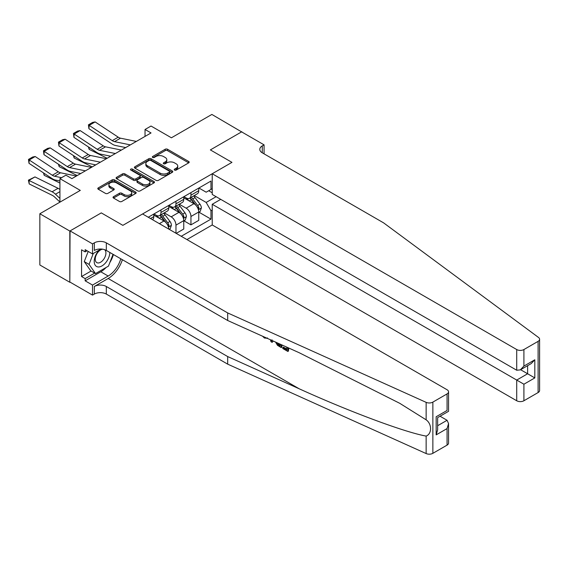 <?xml version="1.0" encoding="UTF-8"?>
<svg xmlns="http://www.w3.org/2000/svg" width="568" height="568" viewBox="0 0 568 568"><rect width="100%" height="100%" fill="white"/><g stroke="black" fill="none" stroke-linecap="round" stroke-linejoin="round"><path stroke-width="0.85" d="M174.561 170.066A1.164 0.674 0 0 0 176.208 170.066L188.711 162.853A1.661 0.959 0 0 0 189.194 162.171A1.661 0.959 0 0 0 188.711 161.489L167.532 149.263A1.661 0.959 0 0 0 165.174 149.263L152.671 156.484A1.164 0.674 0 0 0 152.331 156.953A1.164 0.674 0 0 0 152.671 157.428A1.164 0.674 0 0 0 154.319 157.428L155.937 156.498A5.325 3.074 0 0 1 163.47 156.498L165.231 157.513A5.325 3.074 0 0 1 166.793 159.693A5.325 3.074 0 0 1 165.231 161.866L163.619 162.796A1.164 0.674 0 0 0 163.272 163.272A1.164 0.674 0 0 0 163.619 163.747A1.164 0.674 0 0 0 165.267 163.747L166.878 162.817A5.325 3.074 0 0 1 174.411 162.817L176.179 163.832A5.325 3.074 0 0 1 177.734 166.005A5.325 3.074 0 0 1 176.179 168.185L174.561 169.115A1.164 0.674 0 0 0 174.22 169.591A1.164 0.674 0 0 0 174.561 170.066L174.561 169.115M113.522 196.684A1.661 0.959 0 0 0 113.032 197.359A1.661 0.959 0 0 0 113.522 198.04L119.465 201.47A1.661 0.959 0 0 0 121.815 201.47L135.702 193.454A1.661 0.959 0 0 0 136.185 192.772A1.661 0.959 0 0 0 135.702 192.098L114.516 179.864A1.661 0.959 0 0 0 112.166 179.864L98.278 187.88A1.661 0.959 0 0 0 97.795 188.562A1.661 0.959 0 0 0 98.278 189.243L105.456 193.383A1.661 0.959 0 0 0 107.813 193.383L113.756 189.953A1.661 0.959 0 0 0 114.239 189.279A1.661 0.959 0 0 0 113.756 188.597L110.192 186.538A4.452 2.57 0 0 1 108.893 184.728A4.452 2.57 0 0 1 111.64 182.349A4.452 2.57 0 0 1 116.49 182.91L130.434 190.954A4.452 2.57 0 0 1 131.74 192.772A4.452 2.57 0 0 1 128.993 195.151A4.452 2.57 0 0 1 124.136 194.59L121.815 193.248A1.661 0.959 0 0 0 119.465 193.248L113.522 196.684L113.522 198.04L119.465 194.632L119.465 193.248M241.833 132.017L211.864 114.438L171.408 137.797L151.031 126.032L145.039 129.49L151.031 132.947L71.909 178.629L65.916 175.171L59.924 178.629L59.924 202.158M69.814 231.055L69.814 282.275L70.056 230.92L101.281 212.886L69.814 231.055L39.845 213.753L80.301 190.394L59.924 178.629M241.833 131.74L210.366 149.909L231.95 162.363L122.858 225.347L101.281 212.886L122.858 225.347L142.575 213.959L447.066 389.755A5.084 2.939 0 0 1 448.557 391.835A5.084 2.939 0 0 1 447.066 393.908L432.866 402.108L432.866 453.328A5.084 2.939 180 0 1 426.142 453.562L227.69 364.152L106.315 294.075A8.477 4.892 0 0 0 94.331 294.075L92.527 295.111L70.056 282.133M156.058 180.34A1.661 0.959 0 0 0 158.408 180.34L172.296 172.324A1.661 0.959 0 0 0 172.778 171.65A1.661 0.959 0 0 0 172.296 170.968L151.116 158.742A1.661 0.959 0 0 0 148.759 158.742L134.879 166.758A1.661 0.959 0 0 0 134.389 167.432A1.661 0.959 0 0 0 134.879 168.114L156.058 180.34M131.279 170.322A1.164 0.674 0 0 1 132.465 170.485L132.465 169.101L153.999 181.533A1.661 0.959 0 0 1 154.482 182.214A1.661 0.959 0 0 1 153.999 182.889L140.111 190.905A1.661 0.959 0 0 1 137.761 190.905L116.575 178.679L116.575 177.322A1.661 0.959 0 0 0 116.092 177.997A1.661 0.959 0 0 0 116.575 178.679M116.575 177.322L122.518 173.886A1.661 0.959 0 0 1 124.875 173.886L133.466 178.849A1.661 0.959 0 0 0 135.816 178.849L139.756 176.57A1.661 0.959 0 0 0 140.246 175.895A1.661 0.959 0 0 0 139.756 175.214L130.817 170.052A1.164 0.674 0 0 1 130.477 169.576A1.164 0.674 0 0 1 131.194 168.952A1.164 0.674 0 0 1 132.465 169.101M69.814 282.275L39.845 264.972L39.845 213.753M186.936 239.568L212.226 224.964L516.717 400.76L516.717 380.07L527.622 373.765L527.622 365.664M198.921 188.008L206.17 192.197L210.969 189.428L210.969 181.05L148.269 217.246M210.969 189.428L212.226 188.697M212.226 210.018L210.969 210.742L206.17 202.435L194.256 195.555M198.921 212.162L210.969 219.12L210.969 210.742M210.969 219.12L181.242 236.281M145.039 129.49L145.039 136.412M208.69 190.741L212.226 192.786M206.17 202.435L216.124 196.691M168.767 229.081A6.78 3.912 -120 0 0 163.974 220.987L153.786 215.102M175.966 233.235L175.966 225.141A6.78 3.912 -120 0 0 171.167 216.834L164.287 212.858M176.201 233.377L183.755 229.018L183.755 220.64A6.78 3.912 -120 0 0 178.963 212.333L168.774 206.454M183.933 220.817L190.947 224.864L190.947 216.486A6.78 3.912 -120 0 0 186.155 208.186L179.268 204.21M190.947 224.864L198.743 220.363L198.743 211.992A6.78 3.912 -120 0 0 193.944 203.685L183.755 197.799M183.933 196.656L186.155 197.941A6.78 3.912 -120 0 0 189.542 198.275A6.78 3.912 -120 0 0 190.947 195.172L190.947 192.609M168.952 205.311L171.167 206.589A6.78 3.912 -120 0 0 174.561 206.929A6.78 3.912 -120 0 0 175.966 203.82L175.966 201.264M153.963 213.959L156.186 215.244A6.78 3.912 -120 0 0 159.572 215.577A6.78 3.912 -120 0 0 160.978 212.475L160.978 209.911M189.542 198.275L197.337 193.773A6.78 3.912 -120 0 0 198.743 190.671L198.743 188.114M174.561 206.929L182.349 202.428A6.78 3.912 -120 0 0 183.755 199.325L183.755 196.762M159.572 215.577L167.368 211.076A6.78 3.912 -120 0 0 168.774 207.973L168.774 205.417M152.472 219.674A6.78 3.912 -120 0 0 153.786 216.628L153.786 214.065M175.022 170.23L176.179 169.569A5.325 3.074 0 0 0 177.734 167.39L177.734 166.005M166.793 159.693L166.793 161.078A5.325 3.074 0 0 1 165.231 163.25L164.081 163.911M188.69 162.86L167.532 150.648A1.661 0.959 0 0 0 165.174 150.648L153.14 157.599M172.274 172.338L151.116 160.126A1.661 0.959 0 0 0 148.759 160.126L134.9 168.128M169.349 172.125A1.164 0.674 0 0 0 169.69 171.65A1.164 0.674 0 0 0 169.349 171.174L150.761 160.439A1.164 0.674 0 0 0 149.114 160.439L147.41 161.426A5.325 3.074 0 0 0 145.848 163.598A5.325 3.074 0 0 0 147.41 165.771L160.112 173.105A5.325 3.074 0 0 0 167.645 173.105L169.349 172.125L169.349 173.51A1.164 0.674 0 0 0 169.69 173.034L169.69 171.65M145.848 163.598L145.848 164.983A5.325 3.074 0 0 0 147.41 167.155L147.41 165.771M169.349 173.51L167.645 174.49A5.325 3.074 0 0 1 160.112 174.49L147.41 167.155M116.603 178.693L122.518 175.271L122.518 173.886M140.246 175.895L140.246 177.28A1.661 0.959 0 0 1 139.756 177.954L135.816 180.233A1.661 0.959 0 0 1 133.466 180.233L124.875 175.271A1.661 0.959 0 0 0 122.518 175.271M132.465 170.485L153.978 182.903M142.376 183.996A4.452 2.57 0 0 0 147.226 184.55A4.452 2.57 0 0 0 149.973 182.179A4.452 2.57 0 0 0 148.674 180.361L143.761 177.521A1.661 0.959 0 0 0 141.404 177.521L137.463 179.8A1.661 0.959 0 0 0 136.98 180.482A1.661 0.959 0 0 0 137.463 181.156L142.376 183.996L142.376 185.381A4.452 2.57 0 0 0 147.226 185.935A4.452 2.57 0 0 0 149.973 183.563L149.973 182.179M136.98 180.482L136.98 181.859A1.661 0.959 0 0 0 137.463 182.541L137.463 181.156M142.376 185.381L137.463 182.541M131.74 192.772L131.74 194.157A4.452 2.57 0 0 1 128.993 196.535A4.452 2.57 0 0 1 124.136 195.974L121.815 194.632A1.661 0.959 0 0 0 119.465 194.632M108.893 184.728L108.893 186.105A4.452 2.57 0 0 0 110.192 187.923L110.192 186.538M113.756 188.597L113.756 189.953L110.192 187.923M135.674 193.468L114.516 181.249A1.661 0.959 0 0 0 112.166 181.249L98.307 189.258M198.743 212.269L200.177 211.438L201.377 207.973A4.494 2.591 -120 0 0 199.943 204.146L195.044 197.614A12.972 7.49 -120 0 0 193.631 195.917M188.761 200.689A12.972 7.49 -120 0 0 186.105 197.912M109.645 156.001L110.433 156.392M89.02 147.325L89.148 149.349L88.423 146.927M107.196 158.259L89.148 149.349M198.331 209.514L198.949 208.165A4.494 2.591 -120 0 0 197.664 205.467L192.765 198.928A12.972 7.49 -120 0 0 191.352 197.231M190.145 197.927A10.764 6.212 60 0 1 191.913 199.936L196.059 205.467M189.911 198.062A12.972 7.49 60 0 1 191.331 199.758L194.583 204.104M130.356 144.89L114.509 141.638A8.477 4.892 60 0 1 112.237 140.644L89.148 125.379L88.927 128.709L112.017 143.967A12.716 7.341 -120 0 0 115.425 145.465L125.706 147.573M136.348 141.425L120.501 138.18A8.477 4.892 60 0 1 118.229 137.179L95.14 121.921L89.148 125.379L88.423 124.832L92.619 122.411L95.14 121.921M88.927 128.709L88.423 124.832M539.6 339.266L539.6 390.486A5.084 2.939 180 0 1 538.109 392.559L538.109 341.347A5.084 2.939 0 0 0 539.6 339.266A5.084 2.939 0 0 0 538.521 337.463L383.649 222.89L262.274 152.813A8.477 4.892 180 0 1 259.796 149.356A8.477 4.892 180 0 1 262.274 145.891L264.07 144.854L241.599 131.875L210.366 149.909L231.95 162.363L212.226 173.751L212.226 194.448L516.717 370.237L516.717 349.547A5.084 2.939 0 0 0 523.909 349.547L538.109 341.347M220.739 199.361L212.226 204.274L523.909 384.216L523.909 400.76L538.109 392.559M212.226 204.274L212.226 224.964M264.07 144.854L264.07 153.85M212.226 173.751L516.717 349.547M523.909 400.76A5.084 2.939 180 0 1 516.717 400.76M520.6 369.718L534.815 377.919L523.909 384.216M523.909 349.547L523.909 366.083L520.309 369.882L516.717 370.237M523.909 366.083L534.815 359.785L531.222 363.584L520.309 369.882M286.833 349.071L283.482 347.14L282.772 347.552L286.833 349.895L286.833 347.339L285.392 346.508M287.848 347.616L287.841 351.443L288.381 351.13A22.081 12.752 120 0 0 288.764 348.028M281.203 344.62L281.203 347.609L281.742 347.296A22.081 12.752 120 0 0 282.062 345.01M227.69 364.152L227.69 356.569L106.315 286.492A8.477 4.892 0 0 0 94.331 286.492L108.176 278.498A22.081 12.752 120 0 0 122.39 259.718M227.69 356.569L299.208 388.796C349.483 411.665 404.991 432.347 426.142 436.089C432.021 433.81 432.021 424.005 426.142 419.823L399.765 403.323L299.208 352.735L227.69 320.508L106.315 250.438A8.477 4.892 0 0 0 94.331 250.438L94.331 242.856L92.527 243.892L70.056 230.92M272.803 340.835L272.143 342.376L273.265 341.048M227.69 320.508L227.69 312.933L106.315 242.856A8.477 4.892 0 0 0 94.331 242.856M447.066 445.127L447.066 428.584L448.557 423.572L448.557 443.047A5.084 2.939 180 0 1 447.066 445.127L432.866 453.328M426.142 419.823L426.142 402.35L227.69 312.933M106.088 267.493A19.071 11.012 -60 0 1 100.799 271.788L85.157 280.819L85.157 278.604L94.693 273.101M87.074 250.779L85.157 251.887L81.558 249.814L81.558 276.531L85.157 278.604M85.157 251.887L85.157 249.671L92.527 253.931L92.527 243.892M92.527 295.111L92.527 285.079L108.176 276.041A19.071 11.012 120 0 0 120.764 258.781M85.157 280.819L92.527 285.079M440.044 416.223L447.066 420.277L448.557 423.572M101.033 249.018L92.527 253.931M426.142 402.35A5.084 2.939 0 0 0 432.866 402.108M113.394 254.521A19.071 11.012 -60 0 1 109.872 262.501M81.558 276.531L91.093 271.028M447.066 428.584L436.16 434.882L437.644 429.87L437.644 417.608L448.557 411.31L448.557 391.835M436.16 434.882L436.16 416.749C438.098 417.87 438.098 417.87 436.16 416.749L447.066 410.451C449.004 411.573 449.004 411.573 447.066 410.451L447.066 393.908M264.404 337.051L265.135 337.385M266.946 338.201L264.425 338.024L262.558 336.221M272.143 342.376L271 341.716L270.439 339.77M271.319 340.168L271.568 341.084L272.058 339.834M281.203 347.609L277.475 345.33L275.544 342.071M276.545 342.525L277.546 344.364L280.187 346.061L280.194 344.165M277.546 344.364L278.284 343.938L279.442 344.811L278.732 345.223M280.194 345.237L279.442 344.811M287.841 351.443L282.772 348.511L282.772 347.552M183.755 220.916L185.196 220.086L186.389 216.628A4.494 2.591 -120 0 0 184.962 212.801L180.063 206.262A12.972 7.49 -120 0 0 178.643 204.565M173.772 209.344A12.972 7.49 -120 0 0 171.117 206.56M94.664 164.656L95.445 165.039M74.039 155.98L74.159 157.996L73.435 155.582M92.208 166.914L74.159 157.996M183.343 218.169L183.968 216.82A4.494 2.591 -120 0 0 182.683 214.115L177.784 207.576A12.972 7.49 -120 0 0 176.371 205.886M175.164 206.582A10.764 6.212 60 0 1 176.925 208.591L181.071 214.122M174.93 206.716A12.972 7.49 60 0 1 176.343 208.406L179.602 212.751M169.193 229.33L170.208 228.741L171.408 225.276A4.494 2.591 -120 0 0 169.974 221.449L165.075 214.917A12.972 7.49 -120 0 0 163.662 213.22M158.791 217.991A12.972 7.49 -120 0 0 156.136 215.215M79.676 173.304L80.464 173.694M59.051 164.628L59.178 166.651L58.454 164.23M77.227 175.562L59.178 166.651M168.362 226.817L168.98 225.468A4.494 2.591 -120 0 0 167.695 222.77L162.796 216.231A12.972 7.49 -120 0 0 161.383 214.534M160.176 215.229A10.764 6.212 60 0 1 161.944 217.239L166.09 222.77M159.942 215.364A12.972 7.49 60 0 1 161.362 217.061L164.613 221.406M44.07 173.283L44.19 175.299L43.466 172.885M59.924 183.066L44.19 175.299M115.368 153.537L99.521 150.293A8.477 4.892 60 0 1 97.249 149.292L74.159 134.034L73.947 137.364L97.036 152.622A12.716 7.341 -120 0 0 100.444 154.113L110.724 156.221M121.36 150.08L105.52 146.828A8.477 4.892 60 0 1 103.248 145.834L80.152 130.576L74.159 134.034L73.442 133.487L77.638 131.066L80.152 130.576M73.947 137.364L73.442 133.487M100.387 162.192L84.54 158.941A8.477 4.892 60 0 1 82.268 157.947L59.178 142.682L58.958 146.011L82.048 161.269A12.716 7.341 -120 0 0 85.456 162.767L95.736 164.876M106.379 158.728L90.532 155.483A8.477 4.892 60 0 1 88.26 154.482L65.171 139.224L59.178 142.682L58.454 142.135L62.65 139.714L65.171 139.224M58.958 146.011L58.454 142.135M85.399 170.84L69.552 167.588A8.477 4.892 60 0 1 67.28 166.594L44.19 151.337L43.977 154.666L67.067 169.924A12.716 7.341 -120 0 0 70.475 171.415L80.755 173.524M91.391 167.382L75.551 164.131A8.477 4.892 60 0 1 73.279 163.137L50.183 147.879L44.19 151.337L43.473 150.79L47.669 148.369L50.183 147.879M43.977 154.666L43.473 150.79M34.982 176.918L28.989 180.375L29.209 183.954L28.4 180.162L34.982 176.918L58.078 188.32A12.716 7.341 60 0 1 59.924 189.449M28.4 180.162L52.078 191.778A12.716 7.341 60 0 1 55.486 194.22L59.924 198.431M59.924 202.066L54.571 196.982A8.477 4.892 -120 0 0 52.299 195.356L29.209 183.954M61.571 177.677L54.571 176.243A8.477 4.892 60 0 1 52.299 175.249L29.209 159.984L28.989 163.314L52.078 178.572A12.716 7.341 -120 0 0 55.486 180.07L59.924 180.979M76.41 176.03L60.563 172.786A8.477 4.892 60 0 1 58.291 171.784L35.202 156.527L29.209 159.984L28.485 159.438L32.681 157.017L35.202 156.527M28.989 163.314L28.485 159.438M99.308 250.019A11.019 6.362 120 0 0 94.238 260.62A11.019 6.362 120 0 0 98.101 266.946A11.019 6.362 120 0 0 109.794 252.44M102.751 249.21A7.547 4.352 120 0 0 96.184 255.138A7.547 4.352 120 0 0 96.808 262.622A7.547 4.352 120 0 0 97.916 262.963A7.547 4.352 120 0 0 104.761 257.503A7.547 4.352 120 0 0 104.477 249.629M113.046 254.322L108.474 266.115L95.531 273.584L90.731 270.815L84.263 261.614L88.21 251.439M95.531 273.584L89.055 264.383L93.28 253.498M84.263 261.614L89.055 264.383M159.359 223.65L163.974 220.987M171.167 216.834L178.963 212.333M186.155 208.186L193.944 203.685M190.947 195.172L198.743 190.671M190.947 216.486L198.743 211.992M175.966 225.141L183.755 220.64M175.966 203.82L183.755 199.325M160.978 212.475L168.774 207.973M150.492 218.531L153.786 216.628M176.179 169.569L176.179 168.185M163.619 163.747L163.619 162.796M165.231 163.25L165.231 161.866M152.671 157.428L152.671 156.484M165.174 150.648L165.174 149.263M167.532 150.648L167.532 149.263M188.711 162.853L188.711 161.489M134.879 168.114L134.879 166.758M148.759 160.126L148.759 158.742M151.116 160.126L151.116 158.742M172.296 172.324L172.296 170.968M160.112 174.49L160.112 173.105M167.645 174.49L167.645 173.105M124.875 175.271L124.875 173.886M133.466 180.233L133.466 178.849M135.816 180.233L135.816 178.849M139.756 177.954L139.756 176.57M153.999 182.889L153.999 181.533M121.815 194.632L121.815 193.248M124.136 195.974L124.136 194.59M98.278 189.243L98.278 187.88M112.166 181.249L112.166 179.864M114.516 181.249L114.516 179.864M135.702 193.454L135.702 192.098M198.402 209.762L201.349 208.058M192.765 198.928L195.044 197.614M189.236 200.965L191.331 199.758M197.664 205.467L199.943 204.146M197.309 207.221L198.949 208.165M114.509 141.638L120.501 138.18M112.237 140.644L118.229 137.179M534.815 359.785L534.815 377.919M262.274 152.813L262.274 145.891M299.208 388.796L108.176 278.498M106.315 250.438L106.315 242.856M106.315 286.492L106.315 294.075M426.142 453.562L426.142 436.089M94.331 286.492L94.331 294.075M100.799 271.788L108.176 276.041M437.644 425.716L447.066 420.277M183.421 218.41L186.361 216.713M177.784 207.576L180.063 206.262M174.248 209.613L176.343 208.406M182.683 214.115L184.962 212.801M182.328 215.868L183.968 216.82M168.433 227.065L171.38 225.361M162.796 216.231L165.075 214.917M159.267 218.268L161.362 217.061M167.695 222.77L169.974 221.449M167.34 224.523L168.98 225.468M99.521 150.293L105.52 146.828M97.249 149.292L103.248 145.834M84.54 158.941L90.532 155.483M82.268 157.947L88.26 154.482M69.552 167.588L75.551 164.131M67.28 166.594L73.279 163.137M58.078 188.32L52.078 191.778M59.924 191.657L55.486 194.22M54.571 176.243L60.563 172.786M52.299 175.249L58.291 171.784M267.478 337.917L266.768 338.322"/></g></svg>
